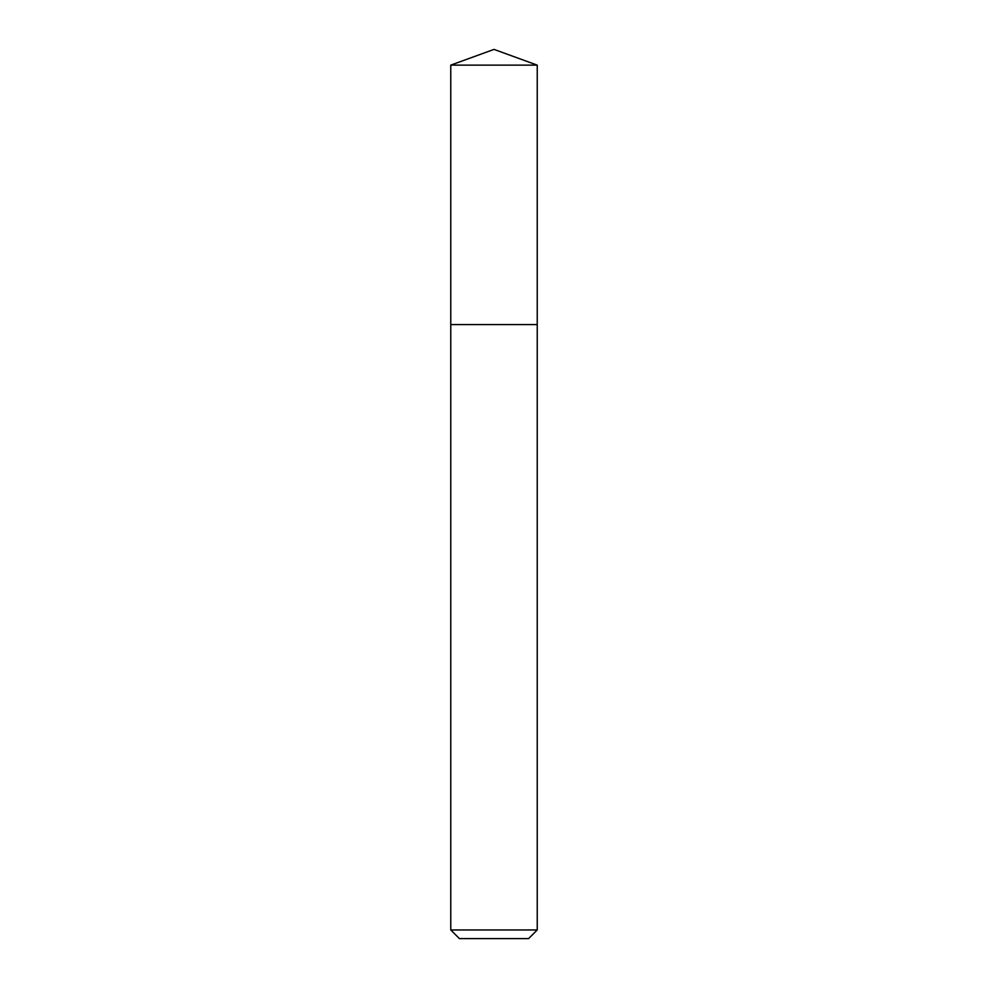 <?xml version="1.0" encoding="UTF-8"?>
<svg xmlns="http://www.w3.org/2000/svg" width="988" height="988" viewBox="0 0 988 988"><rect width="100%" height="100%" fill="white"/><g stroke="black" fill="none" stroke-linecap="round" stroke-linejoin="round"><path stroke-width="1.48" d="M537.237 929.955L528.592 938.6L459.408 938.6L450.763 929.955L537.237 929.955L537.237 65.134L450.763 65.134L450.763 324.583L537.237 324.583L450.763 324.583L450.763 65.134L494 49.4L450.763 65.134M494 49.4L537.237 65.134M450.763 929.955L450.763 324.583"/></g></svg>
